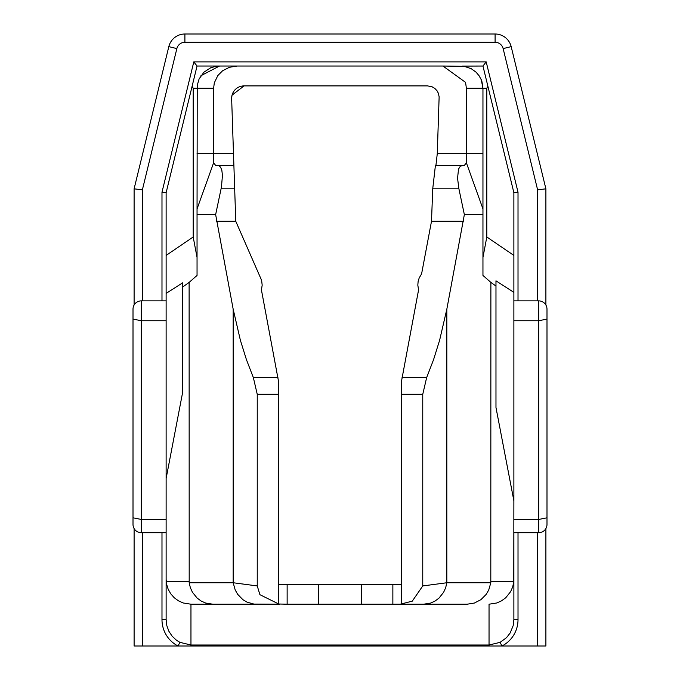 <?xml version="1.0" encoding="UTF-8"?>
<svg xmlns="http://www.w3.org/2000/svg" width="680" height="680" viewBox="0 0 680 680"><rect width="100%" height="100%" fill="white"/><g stroke="black" fill="none" stroke-linecap="round" stroke-linejoin="round"><path stroke-width="1.02" d="M182.597 282.854L182.597 392.598L166.124 478.473L166.124 293.42L182.597 282.854M495.975 280.84L513.876 292.366L513.876 500.794L495.975 407.507L495.975 280.84L495.975 286.042L490.883 282.412L490.807 582.751L446.828 582.751L445.689 587.682L443.632 592.271L439.008 598.094L435.089 601.027L430.695 603.049L423.606 604.214L467.135 604.214L474.368 603.049L480.921 599.667L486.183 594.38L488.716 590.036L490.807 582.751M166.124 478.473L166.124 619.641L166.124 532.712L141.287 532.712A8.279 8.279 0 0 1 133.008 524.433L133.008 309.153A8.279 8.279 0 0 1 141.287 300.875L166.124 300.875M278.732 584.341L287.139 584.341L287.139 604.214L278.732 604.001L259.922 594.694L257.244 585.931L233.172 582.751L235.229 590.036L237.72 594.38L242.879 599.667L247.061 602.157L253.997 604.087L279.811 604.214L190.961 604.214L183.226 602.981L178.449 600.831L174.233 597.737L170.756 593.818L168.181 589.262L166.608 584.264L166.124 579.377M215.645 214.6L221.468 186.923L222.445 175.406L221.85 170.417L220.618 167.246L218.909 165.623L215.628 165.385L213.605 162.817L197.047 208.921L197.047 214.6L215.645 214.6L233.172 309.196L233.172 582.751L189.193 582.751L189.117 282.412L182.597 287.053M513.876 500.794L513.765 581.672L490.883 581.672M134.105 528.547L134.105 646L501.942 646A29.436 28.977 90 0 0 518.015 619.641L513.876 619.641L513.876 532.712L538.713 532.712A8.279 8.279 0 0 0 546.992 524.433L546.992 309.153A8.279 8.279 0 0 0 538.713 300.875L513.876 300.875M462.502 66.105L482.953 66.028L513.876 192.703L518.015 192.21L486.2 61.889L482.953 66.028L513.876 192.703L513.876 255.417L486.804 236.988M513.876 292.366L513.876 255.417M278.732 604.001L278.732 382.449L261.426 289.901L262.183 285.141L261.613 280.347L235.764 221.272L231.65 98.736A12.418 12.418 0 0 1 244.06 85.901L232.058 95.123L231.65 97.801M216.614 221.272L235.764 221.272M233.172 309.196L240.371 340.212L246.398 359.55L253.351 377.587L257.244 394.298L257.244 585.931M244.06 85.901L427.601 85.901L432.046 86.776L434.868 88.468L437.01 90.737L438.302 93.126L439.135 96.806L437.274 153.671L435.931 165.385M486.2 61.889L193.8 61.889L197.047 66.028L166.124 192.703L161.984 192.21L161.984 300.875M513.876 619.641L513.179 625.617L510.153 632.995L506.481 637.704L500.098 642.354L501.942 646L545.895 646L545.895 528.547M545.895 305.039L545.895 188.836L511.181 46.631A16.558 16.558 0 0 0 495.1 34L184.9 34A16.558 16.558 0 0 0 168.819 46.631L134.105 188.836L142.383 189.831L176.859 48.595A8.279 8.279 0 0 1 184.9 42.279L495.1 42.279A8.279 8.279 0 0 1 503.14 48.595L537.616 189.831L545.895 188.836M134.105 188.836L134.105 305.039M246.755 66.028L433.245 66.028M161.984 532.712L161.984 619.641L166.124 619.641L166.821 625.617L168.878 631.252L172.176 636.233L176.528 640.288L179.903 642.354L190.961 645.005L190.961 604.214L256.394 604.214M500.098 642.354L489.039 645.005L489.039 646M213.605 162.817L213.605 88.272L214.319 82.816L217.829 75.556L222.538 70.814L229.398 67.286L237.056 66.028L197.047 66.028L166.124 192.703L166.124 255.417L193.196 236.988M200.957 75.701L219.487 66.028L215.772 66.326L210.613 67.83L203.966 72.156L199.095 78.931L197.234 85.433L197.047 208.921M237.056 66.028L442.943 66.028L465.545 82.356L466.395 88.272L466.395 162.817L482.953 208.921L482.953 88.272L481.967 81.71M466.395 88.272L482.953 88.272L481.296 79.823L479.06 75.727L476.034 72.156L471.291 68.731L464.227 66.326L442.943 66.028M166.124 293.42L166.124 255.417M467.135 604.214L392.989 604.214M318.716 584.341L361.284 584.341L361.284 604.214L318.716 604.214L318.716 584.341L287.139 584.341M422.756 585.931L422.756 394.298L426.649 377.587L433.602 359.55L439.629 340.212L446.828 309.196L446.828 582.751L422.756 585.931L412.275 601.154L400.188 604.214L392.861 604.214L392.861 584.341L361.284 584.341M392.861 584.341L401.268 584.341M192.143 86.368L193.248 88.272L213.605 88.272M481.296 79.832L480.904 78.931M477.836 74.103L476.323 72.437M482.953 88.272L486.752 88.272L487.866 86.377M486.804 88.272L486.804 237.023L482.953 257.44M446.828 309.196L464.355 214.6L482.953 214.6L482.953 208.921M482.953 214.6L482.953 275.434L490.883 282.412M189.117 282.412L197.047 275.434L197.047 214.6M462.171 165.385L435.421 165.385L432.735 188.802L458.906 188.802L457.555 178.211L458.524 169.116L460.445 166.031L464.372 165.385L466.395 162.817M458.906 188.802L464.355 214.6M233.886 165.385L217.829 165.385M489.039 604.214L496.774 602.981L501.551 600.831L505.767 597.737L510.654 591.608L512.737 586.806L513.765 581.672L512.737 586.806L510.654 591.608L505.767 597.737L501.551 600.831L496.774 602.981L489.039 604.214L489.039 645.005L190.961 645.005L190.961 646M408.595 604.214L423.606 604.214M432.735 188.802L431.502 221.272L421.6 273.853L419.152 278.043L418.124 281.528L417.817 285.141L418.574 289.901L401.268 382.449L401.268 604.001M189.193 582.751L190.349 587.682L192.44 592.271L197.157 598.094L201.153 601.027L205.632 603.049L212.865 604.214M361.284 604.214L392.861 604.214M287.139 604.214L318.716 604.214M431.502 221.272L463.386 221.272M193.196 88.272L193.196 237.023L197.047 257.44M189.117 581.672L166.234 581.672M277.942 377.587L253.351 377.587M221.094 188.802L234.676 188.802M503.14 48.595L511.181 46.631A16.558 16.558 0 0 0 495.1 34L495.1 42.279M184.9 34L184.9 42.279M168.819 46.631L176.859 48.595M142.383 646L142.383 532.712M142.383 300.875L142.383 189.831M537.616 189.831L537.616 300.875M537.616 532.712L537.616 646M518.015 619.641L518.015 532.712M518.015 300.875L518.015 192.21M161.984 619.641A29.436 28.977 90 0 0 178.058 646L179.903 642.354M193.8 61.889L161.984 192.21M233.495 153.671L197.047 153.671M437.274 153.671L482.953 153.671M401.268 394.298L422.756 394.298M257.244 394.298L278.732 394.298M426.649 377.587L402.058 377.587M166.124 320.739L141.287 320.739L141.287 300.875A8.279 8.279 0 0 0 133.008 309.153M133.008 517.803L141.287 519.452L141.287 320.739L133.008 319.09M166.124 519.452L141.287 519.452L141.287 532.712M513.876 320.739L538.713 320.739L538.713 300.875A8.279 8.279 0 0 1 546.992 309.153M546.992 517.803L538.713 519.452L538.713 320.739L546.992 319.09M513.876 519.452L538.713 519.452L538.713 532.712"/></g></svg>
